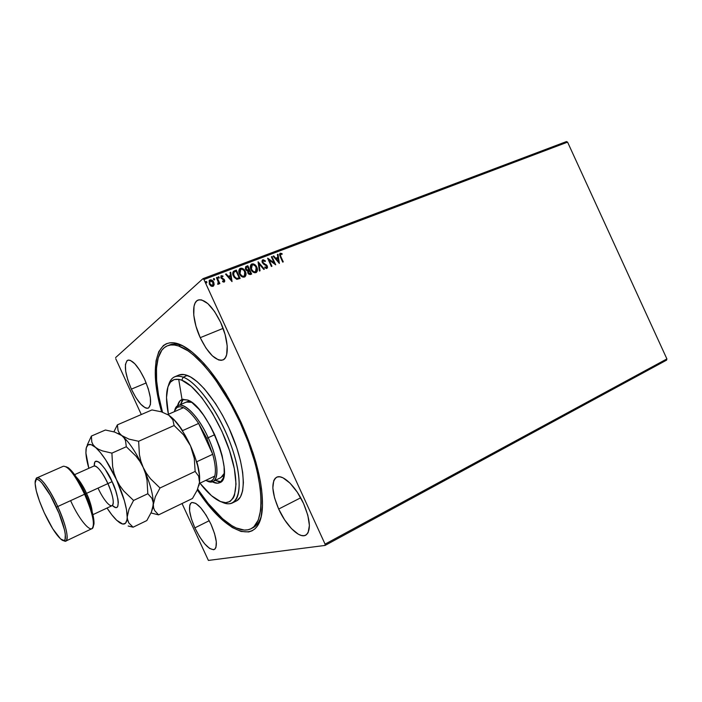 <?xml version="1.0" encoding="UTF-8"?>
<svg xmlns="http://www.w3.org/2000/svg" width="702" height="702" viewBox="0 0 702 702"><rect width="100%" height="100%" fill="white"/><g stroke="black" fill="none" stroke-linecap="round" stroke-linejoin="round"><path stroke-width="1.05" d="M252.027 528.176C256.283 526.456 259.389 522.411 261.32 516.049C259.547 521.902 256.783 525.789 253.027 527.72M241.172 422.56C256.16 456.467 263.232 484.819 262.399 507.625C260.337 548.745 225.64 533.941 197.315 489.891L213.118 510.644L222.903 520.472L232.327 527.535L241.049 531.458L248.719 531.949L252.053 530.835L254.993 528.808L257.494 525.851L261.056 517.207L262.495 505.098L261.653 489.908L260.354 481.335L256.028 462.697L253.036 452.843L241.172 422.56L226.009 393.796L220.507 385.1L209.231 369.664L203.598 363.092L192.664 352.544L182.573 345.744L173.71 342.822L169.849 342.804L166.4 343.717L163.39 345.524L158.766 351.676L156.037 360.863L155.239 372.63L156.292 386.477L161.635 411.881C146.832 361.644 158.336 325.71 190.786 351.044C208.538 365.294 225.333 389.127 241.172 422.56M131.362 389.136L146.2 382.941L131.362 389.136L135.898 397.63L140.76 404.194L145.235 407.818L147.113 408.336L148.657 407.923L150.474 404.405L150.36 397.718L148.306 388.864L144.603 379.238C151.079 394.857 152.299 404.492 148.28 408.125C143.462 408.669 137.82 402.334 131.362 389.136C124.886 373.675 123.684 364.04 127.738 360.223C132.441 359.626 138.066 365.97 144.603 379.238L139.856 370.393L134.819 363.768L130.318 360.363L128.484 360.047L127.018 360.661L125.412 364.522L125.702 371.279L127.79 379.905L131.362 389.136M278.676 509.047L300.684 497.806L278.676 509.047L284.591 519.796L291.47 528.624L298.341 534.222L301.465 535.503L304.203 535.679L306.449 534.722L308.117 532.651L309.406 525.482L307.809 515.207L303.536 503.457C310.468 520.121 311.205 530.686 305.765 535.161C299.508 538.899 286.074 525.631 278.676 509.047C271.709 492.506 271.007 481.914 276.57 477.272C282.529 473.736 295.937 486.451 303.536 503.457L297.262 492.155L290.031 483.151L283.02 477.843L279.949 476.833L277.325 476.974L275.245 478.237L273.78 480.545L272.832 487.908L274.561 497.885L278.676 509.047M200.228 337.671L223.113 328.378L200.228 337.671L205.976 348.069L212.399 355.888L218.576 359.959L221.288 360.354L223.596 359.591L225.403 357.687L226.649 354.694L227.202 345.91L225.105 334.538L220.656 322.411C228.562 339.285 229.431 357.792 222.85 359.986C215.716 361.161 208.178 353.72 200.228 337.671C192.497 321.218 191.234 302.334 198.166 300.044C205.089 298.85 212.592 306.3 220.656 322.411L214.558 311.504L207.836 303.589L201.571 299.903L198.92 299.824L196.727 300.904L195.077 303.106L194.015 306.309L193.77 315.189L195.955 326.167L200.228 337.671M194.866 527.878L209.249 520.7L194.866 527.878L199.508 536.609L204.668 543.822L209.6 548.446L213.566 549.745L214.979 549.034L215.935 547.437L216.304 541.786L214.566 533.634L210.977 524.254C216.751 537.899 217.874 546.314 214.356 549.49C208.819 550.07 202.325 542.865 194.866 527.878C189.084 514.338 187.978 505.914 191.541 502.614C196.911 501.948 203.396 509.161 210.977 524.254L206.116 515.163L200.754 507.827L195.77 503.387L191.927 502.465L190.611 503.378L189.777 505.142L189.601 510.907L191.392 518.883L194.866 527.878M208.397 560.424L325.079 545.428L666.584 360.144L325.079 545.428L208.397 560.424L182.029 503.527L208.397 560.424M566.453 141.576L202.966 278.685L115.584 357.625L202.966 278.685L203.931 279.519L567.585 142.137L666.9 358.924L325.07 544.138L203.931 279.519L325.07 544.138L325.079 545.428L325.07 544.138L666.9 358.924L666.584 360.144L666.9 358.924L567.585 142.137L203.931 279.519L202.966 278.685L566.453 141.576L567.585 142.137L566.453 141.576M211.258 280.072L209.863 280.08C211.556 279.87 212.794 280.651 213.583 282.406L213.75 282.257C212.96 280.502 211.723 279.729 210.038 279.931L209.389 280.344L210.038 279.931L209.24 283.977L210.846 285.951L212.969 286.337L214.154 284.679L213.469 281.721L211.162 279.852L209.178 280.598L209.38 284.266L211.89 286.425L213.434 286.083L214.154 284.679L213.408 286.1M218.84 282.897L219.252 283.81L219.866 283.573L217.041 277.404L216.427 277.632L218.348 282.318L217.681 284.292L218.559 284.082L218.84 282.897L219.252 283.81L219.866 283.573L217.041 277.404L219.665 283.652L217.041 277.404L216.427 277.632L218.252 281.862L217.681 284.292L218.401 284.231L218.84 282.897M224.14 282.064L224.772 281.186L224.429 279.765L221.341 277.29L221.744 276.377L222.876 276.711L222.964 276.009L221.183 275.71L220.858 277.913L223.885 280.124L223.877 281.256L222.674 280.975L222.56 281.634L223.736 282.116L224.359 281.95L224.552 280.01L221.455 277.65L221.595 276.456L222.876 276.711L222.964 276.009L221.077 275.781L220.858 277.913L223.964 280.273L223.859 281.265L222.674 280.975L222.56 281.634L224.14 282.064M234.503 270.779L233.275 271.551L232.739 272.92L233.994 277.132L236.671 279.273L240.145 278.457L236.32 270.094L233.661 271.209C232.502 272.543 232.406 274.14 233.38 276L236.969 279.317L240.145 278.457L236.32 270.094L239.935 278.536L236.135 270.244L234.503 270.779M247.841 265.725L245.612 266.786L245.393 268.919L246.446 270.524L247.753 271.025L248.394 273.92L250.184 274.579L251.649 274.034L247.841 265.725L251.439 274.113L247.841 265.725L245.911 266.514L245.56 269.357L247.753 271.025L247.841 273.069L250.561 274.456L251.649 274.034L247.841 265.725M258.16 261.811L259.407 271.051L260.047 270.805L259.029 263.82L263.75 269.384L264.382 269.147L258.064 261.846L259.407 271.051L260.047 270.805L259.029 263.82L263.75 269.384L264.382 269.147L258.16 261.811M271.367 256.8L274.166 262.917L267.602 258.231L271.367 266.462L271.946 266.242L269.138 260.1L275.71 264.794L271.946 256.581L271.367 256.8L274.166 262.917L267.734 258.178L271.367 266.462L271.946 266.242L269.138 260.1L275.71 264.794L271.946 256.581L271.367 256.8M280.782 256.441L280.37 254.212L282.064 254.343L282.064 253.606L280.221 253.194L279.493 254.712L282.704 262.109L283.275 261.89L280.589 256.599L283.055 261.969L280.589 256.599L280.493 254.098L282.064 254.343L282.064 253.606L279.958 253.334L280.177 256.581L282.704 262.109L283.275 261.89L280.782 256.441M279.352 263.39L278.001 254.282L277.378 254.519L277.808 257.441L275.702 258.239L273.727 255.905L273.104 256.142L279.352 263.39L278.001 254.282L277.378 254.519L277.808 257.441L275.702 258.239L273.727 255.905L273.104 256.142L279.352 263.39M265.417 260.925L263.048 259.714L262.127 260.591L262.048 261.802L263.355 263.934L266.567 265.988L266.602 267.523L264.944 266.935L264.715 267.62L266.549 268.524L267.559 267.418L267.129 265.689L263.461 263.136L262.741 261.881L263.32 260.6L265.137 261.521L265.417 260.925L262.706 259.924L265.417 260.925L265.058 261.442L264.075 260.109L262.618 259.907L262.311 262.609L266.725 266.269L266.593 267.532L264.944 266.935L264.715 267.62L267.05 268.339L267.295 266.014L262.899 262.399L263.136 260.688L265.137 261.521L265.417 260.925M251.149 264.391L251.693 264.092C253.931 263.864 255.572 264.926 256.625 267.286L255.616 265.312L253.369 263.864L251.246 264.312L250.324 266.304L251.316 270.165L254.414 272.745L256.09 272.578L257.195 271.314L256.809 267.137L256.379 272.402C257.66 270.963 257.81 269.199 256.809 267.137C255.756 264.777 254.115 263.706 251.878 263.943L251.386 264.198C250.096 265.646 249.947 267.392 250.93 269.428C251.992 271.832 253.659 272.911 255.914 272.648L256.353 272.42M239.654 268.761L239.891 268.559C238.592 270.024 238.443 271.771 239.426 273.824C240.496 276.237 242.172 277.316 244.463 277.044L244.91 276.807C246.227 275.342 246.376 273.569 245.375 271.498L244.173 269.665L241.909 268.217L239.759 268.664L238.829 270.682L239.812 274.561L242.936 277.15L244.629 276.974L245.753 275.71L245.375 271.498L244.945 276.79M232.029 281.572L230.704 272.218L230.045 272.473L230.475 275.465L228.264 276.307L226.219 273.92L225.561 274.166L232.029 281.572L230.704 272.218L230.045 272.473L230.475 275.465L228.264 276.307L226.219 273.92L225.561 274.166L232.029 281.572M219.243 277.264L218.541 276.728L218.146 277.395L218.936 278.185L219.243 277.264L219.085 278.15L219.243 277.264L218.322 276.807L218.225 277.65L219.059 278.159L219.243 277.264M214.558 279.045L213.978 278.518L213.452 278.913L214.119 279.958L214.61 279.168L214.4 279.931L214.558 279.045L213.627 278.589L213.54 279.431L214.373 279.94L214.558 279.045M206.862 281.958L206.283 281.432L205.747 281.835L206.423 282.888L206.915 282.09L206.713 282.845L206.862 281.958L205.923 281.502L205.835 282.353L206.678 282.862L206.862 281.958M115.769 358.766L141.295 414.531L115.769 358.766M169.454 344.998C173.376 343.41 178.124 343.866 183.713 346.349C177.624 343.647 172.543 343.348 168.454 345.454M279.808 253.466L282.064 253.606L281.871 254.264L280.967 253.343L279.808 253.466M280.379 254.203L280.589 256.599L280.08 255.309M280.019 254.975L280.291 254.264M273.157 256.204L273.727 255.905L275.517 258.397L277.808 257.441L275.517 258.397L273.157 256.204M277.387 254.598L278.001 254.282L279.124 263.268L277.808 254.44L277.387 254.598M276.14 259.143L278.404 261.434L276.14 259.143L278.211 261.583L276.334 258.985L277.948 258.371L278.404 261.434L277.948 258.371L276.14 259.143M271.402 256.871L271.946 256.581L275.403 264.707L271.402 256.871M268.945 260.258L271.727 266.321L268.945 260.258M267.699 258.45L274.166 262.917L267.699 258.45M262.996 260.819L262.715 262.548L263.276 263.285L266.418 264.873L267.295 266.014L267.023 268.348M266.251 267.76L264.865 267.181L266.523 267.567M267.137 268.199L266.734 265.54L262.82 262.759L262.917 260.872M258.099 262.109L264.145 269.235L258.099 262.109M258.845 263.978L259.854 270.884L258.845 263.978M256.563 272.209L257.265 269.963L256.248 266.567L253.931 264.303L251.36 264.25M255.177 271.999L253.624 271.832L252.018 270.498L250.921 268.111L251.088 265.909M251.211 265.681L251.597 265.233M251.711 265.145L251.342 269.357L252.29 264.786C254.071 264.619 255.388 265.479 256.221 267.365L255.502 271.806C253.694 271.981 252.369 271.112 251.527 269.208L251.342 269.357C252.185 271.262 253.51 272.13 255.317 271.955L255.651 271.779M245.718 266.672L247.666 265.874L245.718 266.672M247.587 270.419L245.972 269.287L247.587 270.419L248.754 270.007L247.771 270.27L246.156 269.138L246.384 267.348L247.639 266.795L249.061 269.893L248.569 270.156M245.972 269.287L246.227 267.488L245.972 269.287M248.912 273.78L248.245 272.981L250.052 273.648L248.429 272.832L248.64 271.112L249.447 270.744L250.667 273.411L249.149 273.877M248.482 271.244L248.429 272.832L248.096 271.744M250.052 273.648L249.096 273.631L248.245 272.209L249.447 270.744L250.667 273.411L250.052 273.648M245.375 271.498C244.314 269.129 242.655 268.059 240.4 268.296L240.216 268.445C242.48 268.208 244.138 269.278 245.2 271.656L245.375 271.498M245.121 276.606L245.814 273.885L244.814 270.919L242.48 268.647L239.882 268.603M243.717 276.404L242.155 276.228L240.532 274.886L239.329 271.481M239.347 271.209L239.601 270.27M239.724 270.051L240.119 269.594M240.216 269.515L239.847 273.745C240.698 275.658 242.032 276.527 243.866 276.351L244.042 276.202C242.216 276.377 240.883 275.509 240.031 273.596L240.812 269.138C242.62 268.971 243.945 269.831 244.787 271.735L244.366 276.044M233.854 272.323L236.109 271.174L239.154 277.825L237.688 278.422M237.232 278.518L239.154 277.825L236.749 278.554L233.801 275.921L233.283 273.815M236.504 278.527L234.959 277.65L233.801 275.921L236.749 278.554M233.318 273.429L233.784 272.394L233.801 275.921L233.775 272.394L236.109 271.174L239.154 277.825L236.925 278.404L235.135 277.509L233.538 274.473L233.95 272.244M225.614 274.236L226.219 273.92L228.089 276.456L230.475 275.465L228.089 276.456L225.614 274.236M230.054 272.551L230.704 272.218L231.818 281.484L230.528 272.367L230.054 272.551M228.747 277.22L231.055 279.563L228.747 277.22L230.879 279.712L228.922 277.071L230.607 276.421L231.055 279.563L230.607 276.421L228.747 277.22M223.648 281.441L222.639 281.212L223.789 281.309M220.928 275.912L222.964 276.009L222.736 276.614L222.411 275.912L220.928 275.912M221.481 276.57L221.692 278.334L223.929 279.133L224.552 280.01L224.543 281.572M224.596 281.335L223.947 279.475L221.358 277.948L221.42 276.614M218.217 276.913L219.077 277.413L218.217 276.913M218.383 284.231L218.664 283.046L218.357 284.257M213.531 278.694L214.391 279.194L213.531 278.694M214.154 284.679L213.75 282.257L214.154 284.679M213.461 286.047L213.812 282.994L211.662 280.256M209.933 280.993L209.687 283.889L212.452 285.723L209.854 283.74L210.1 280.844L213.136 282.485L213.434 284.468L212.645 285.635L211.188 285.574L209.898 284.292L209.345 282.599L209.863 281.046M212.811 285.486L211.355 285.433L210.065 284.143L209.512 282.45L210.03 280.897L211.232 280.651L212.925 282.081L212.724 285.582M205.826 281.616L206.695 282.107L205.826 281.616M251.527 269.208L251.202 265.918L253.22 264.68L255.554 266.233L256.73 269.875L256.002 271.498L254.607 271.902L253.132 271.279L251.527 269.208M248.754 270.007L246.604 269.787L246.174 267.541L247.639 266.795L248.754 270.007M240.031 273.596L239.715 270.279L241.751 269.033L244.112 270.595L245.288 274.263L244.55 275.895L243.138 276.307L241.655 275.684L240.031 273.596M232.423 502.939C229.475 504.343 225.912 504.027 221.727 501.991C237.732 510.275 244.629 489.487 234.152 454.633C223.894 419.849 199.078 382.757 183.196 377.167C196.902 382.178 217.532 410.117 229.449 440.961C241.453 471.814 242.172 498.464 232.423 502.939L236.355 500.991C246.183 496.472 245.568 469.822 233.608 439.031C221.735 408.248 201.079 380.396 187.302 375.43L183.196 377.167L181.792 380.194C197.376 385.767 221.806 422.823 231.441 456.756C241.304 490.768 233.713 509.81 217.611 500.114L216.032 499.14C210.863 495.709 205.493 490.382 199.93 483.169L211.495 495.7L220.481 501.535L225.702 502.676L230.045 501.482L233.318 497.92L234.503 495.261L236.021 484.029L234.336 468.655L229.493 450.5L221.92 431.335L212.355 413.092L201.781 397.595L191.26 386.319L181.792 380.194L179.01 379.37L174.193 379.554L170.472 382.107L167.945 386.846L166.514 397.507L168.419 414.268C166.611 405.352 166.093 397.815 166.874 391.672C168.401 381.151 173.376 377.325 181.792 380.194L183.196 377.167C175.605 374.526 170.691 377.299 168.445 385.495C169.638 380.993 171.736 378.097 174.728 376.781C177.097 375.789 179.914 375.921 183.196 377.167L187.302 375.43C184.003 374.201 181.16 374.087 178.773 375.087L174.728 376.781M220.375 477.843L222.683 476.202L224.175 473.42L220.893 477.632L212.969 481.44L206.853 480.87C219.235 487.864 220.656 464.206 208.204 437.706C196.297 410.977 177.501 396.63 174.693 410.565L178.273 405.563C184.67 402.158 198.938 417.102 208.204 437.706L214.698 434.731L208.204 437.706C217.752 458.204 219.744 478.825 212.969 481.44M187.715 400.026C208.196 406.581 235.74 478.439 219.726 482.686C217.673 483.643 215.163 483.318 212.197 481.73L217.559 483.222L220.454 482.265L223.359 477.843L224.201 473.025L224.105 466.891L222.165 455.765L219.752 447.499L214.672 434.687L210.53 426.412L203.615 415.268L198.833 409.143L191.9 402.509L187.715 400.026L182.485 399.377L179.879 400.965L177.545 405.958C178.273 402.667 179.677 400.561 181.739 399.631L187.715 400.026M215.198 480.361L221.095 481.747L218.813 481.686L215.198 480.361M178.405 375.245L178.457 376.123M178.694 379.308L182.046 399.499M178.58 345.989L180.651 345.147L178.58 345.989C198.157 351.965 228.764 392.067 246.534 437.6C264.435 483.125 265.189 522.139 251.07 528.72C245.814 531.247 239.391 530.212 231.8 525.631C220.647 518.611 209.275 506.423 197.674 489.075L208.196 503.483L222.587 518.76L231.8 525.631L236.162 527.93L244.208 530.063L247.797 529.843L251.035 528.738L253.896 526.728L258.301 520.006L260.74 509.792L261.153 503.457L260.302 488.601L257.178 471.332L254.782 462.021L248.438 442.593L240.268 422.867L230.668 403.799L214.628 378.457L203.606 364.856L192.936 354.554L187.882 350.763L178.58 345.989C174.289 344.603 170.568 344.542 167.418 345.814C154.256 351 153.194 379.062 162.487 412.144L158.52 395.033L156.616 380.659L156.493 368.067L158.222 357.774L161.829 350.237L164.321 347.639L167.269 345.875L170.639 344.998L174.421 345.033L178.58 345.989M236.995 500.64L240.453 496.946L242.629 490.873L243.392 482.59L242.664 472.385L240.444 460.661L236.793 447.911L228.984 428.097L222.56 415.303L215.496 403.527L204.405 388.873L197.165 381.686L190.409 376.886L184.407 374.614L179.37 374.859M234.257 501.702L234.837 501.561M183.354 399.219L180.537 404.571L181.871 401.035L183.354 399.219M185.784 402.334L188.522 401.632L191.655 402.334L186.328 402.053M183.476 407.686C188.127 410.047 193.173 415.294 198.613 423.446L206.792 438.346L208.204 437.706L206.792 438.346L198.613 423.446L212.732 454.291L206.792 438.346L212.732 454.291C215.347 463.741 216.032 470.998 214.777 476.07C213.32 481.028 210.302 482.476 205.712 480.405L207.959 481.186L210.969 481.072L213.276 479.361L214.777 476.07C216.032 470.998 215.347 463.741 212.732 454.291L196.806 461.723C198.771 468.559 199.728 474.35 199.658 479.097C199.728 474.35 198.771 468.559 196.806 461.723L212.732 454.291L198.613 423.446C193.173 415.294 188.127 410.047 183.476 407.686L180.019 406.686L177.211 407.327L175.175 409.538L174.315 411.697C175.754 406.906 178.808 405.572 183.476 407.686L167.866 414.513L183.476 407.686M182.573 430.633L198.613 423.446L182.573 430.633C178.703 424.692 174.956 420.208 171.332 417.163C174.956 420.208 178.703 424.692 182.573 430.633M199.403 483.424L214.777 476.07L199.403 483.424M68.427 467.874L66.909 467.278C72.236 471.586 78.124 480.572 84.582 494.252L85.469 493.848C79.256 480.686 73.57 472.025 68.427 467.874L66.12 466.76L68.278 467.76L73.464 473.113L79.519 482.283L85.469 493.848L86.521 493.374C89.303 499.008 91.19 505.15 92.181 511.793C91.822 507.142 89.935 501 86.521 493.374L112.092 481.677C117.199 490.628 122.499 514.926 112.399 505.537L115.374 507.476L116.743 507.493L117.717 506.625L118.322 502.334L117.918 499.069L115.751 490.909L112.092 481.677L107.889 483.599C102.062 471.691 97.411 465.838 93.936 466.031L74.614 474.649M65.935 541.023L63.575 540.575C70.182 545.138 67.357 527.184 57.757 506.519C66.172 526 68.893 537.504 65.935 541.023L91.901 528.685C95.279 524.991 92.839 513.513 84.582 494.252L56.335 507.169C65.891 527.728 68.419 545.217 61.486 539.671C56.458 535.477 50.719 526.509 44.261 512.758L52.79 528.843L60.583 538.952L64.066 540.514L65.067 539.548L65.312 534.213L64.54 530.019L59.012 513.337L50.368 495.419L41.751 482.722L39.435 480.501L37.557 479.44L36.188 479.571L35.1 483.248L36.285 490.856L39.496 501.193L44.261 512.758C38.066 498.859 35.03 488.627 35.144 482.072C35.477 473.209 47.034 486.512 56.335 507.169L57.757 506.519C48.403 485.766 36.697 471.928 35.82 479.905L37.031 477.825C41.62 477.878 48.526 487.442 57.757 506.519L84.582 494.252C75.421 475.438 68.34 466.102 63.347 466.242L37.031 477.825M98.087 488.127C100.535 493.98 108.24 506.993 112.066 505.686C115.505 503.711 110.802 489.452 107.889 483.599L84.582 494.252C90.725 508.099 93.682 518.453 93.454 525.315C92.866 535.916 79.923 521.481 70.621 500.702M76.307 477.088C79.58 480.387 82.985 485.819 86.521 493.374C84.073 487.592 80.669 482.169 76.307 477.088M168.664 415.04L172.824 419.761L174.131 425.526L138.627 441.277L128.966 439.127L121.753 435.556L119.472 433.239L118.068 430.616L117.383 424.85L151.957 409.933L161.328 411.793L168.954 415.242L161.328 411.793L151.957 409.933L117.383 424.85L113.891 431.827L117.383 424.85L118.068 430.616L119.472 433.239L121.753 435.556C128.843 441.505 135.995 452.123 143.208 467.427L140.856 461.1L139.408 454.598L138.627 441.277L174.131 425.526L183.476 434.766L190.505 445.796L194.27 458.336L195.147 471.437L198.648 476.184L199.526 482.467L197.218 490.101L192.488 498.473L158.582 514.873L192.488 498.473L197.218 490.101L199.552 482.151C200.114 472.815 197.095 460.696 190.505 445.796L194.27 458.336L195.147 471.437L160.012 487.987L195.147 471.437L198.648 476.184L199.526 482.467L199.412 475.28L197.797 466.33L194.752 456.247L190.505 445.796C183.547 431.098 176.36 420.91 168.954 415.242L172.824 419.761L174.131 425.526L183.476 434.766L190.505 445.796L185.372 435.749L179.738 426.869L174.026 419.805L168.664 415.04M151.009 512.96L158.582 514.873L154.677 510.6L153.598 507.827L153.317 504.527L155.309 496.779L160.012 487.987L150.43 478.685L146.446 473.323L143.208 467.427C150.07 482.888 153.44 495.261 153.317 504.527L155.309 496.779L160.012 487.987L150.43 478.685L146.446 473.323L143.208 467.427L140.856 461.1L139.408 454.598L138.627 441.277L128.966 439.127L121.753 435.556L124.052 437.908L125.509 440.602L126.316 446.744L135.986 456.151L139.979 461.53L143.208 467.427C135.995 452.123 128.843 441.505 121.753 435.556L118.059 433.353L121.753 435.556L124.052 437.908L125.509 440.602L126.316 446.744L111.908 453.132L102.316 450.868L98.394 449.227L91.102 444.612L88.066 444.831L86.311 447.718L85.916 453.001L88.856 468.295C87.101 462.276 86.118 457.177 85.916 453.001L86.004 449.368C86.802 443.603 89.882 442.857 95.244 447.156C102.097 453.317 109.179 464.145 116.471 479.659L105.695 459.871L100.228 452.342L93.076 444.743L91.795 442.032L91.392 436.065L87.294 444.936L91.392 436.065L105.397 430.019L114.663 432.055L121.753 435.556L114.663 432.055L105.397 430.019L91.392 436.065L91.795 442.032L93.076 444.743L95.244 447.156L98.394 449.227L102.316 450.868L111.908 453.132L126.316 446.744L135.986 456.151L139.979 461.53L143.208 467.427L145.568 473.753L147.025 480.282L147.824 493.734L151.93 498.332L153.282 502.807L152.738 508.195L151.36 512.153L146.832 520.559L133.099 527.202L128.861 523.008L127.308 518.699L126.527 509.819L124.403 500.754L116.471 479.659C123.438 495.314 127.018 507.765 127.211 516.997L128.992 509.257L133.564 500.447L123.798 491.049L119.752 485.617L116.471 479.659L114.093 473.245L112.636 466.646L111.908 453.132L112.636 466.646L114.093 473.245L116.471 479.659L119.752 485.617L123.798 491.049L133.564 500.447L147.824 493.734L133.564 500.447L128.992 509.257L127.211 516.997C126.965 523.894 124.386 525.754 119.489 522.578L116.716 520.305L122.762 524.052L125.526 523.236L127.001 519.726L127.211 516.997L127.632 520.279L128.861 523.008L133.099 527.202L146.832 520.559L151.36 512.153L153.317 504.527C153.44 495.261 150.07 482.888 143.208 467.427L145.568 473.753L147.025 480.282L147.824 493.734L151.93 498.332L153.036 501.202L153.598 507.827L154.677 510.6L158.582 514.873L151.009 512.96M198.885 485.67L199.526 482.467L198.885 485.67M107.037 508.046L111.829 514.829L116.716 520.305C113.689 517.418 110.46 513.329 107.037 508.046M94.261 465.882L94.735 462.372L95.612 461.319L98.57 461.872L100.535 463.478L105.098 469.085L112.092 481.677C108.652 471.937 93.717 452.07 94.27 465.935M128.159 526.009L133.099 527.202L128.159 526.009M112.531 505.335L112.066 505.686C114.496 503.176 113.101 495.814 107.889 483.599C105.37 477.579 97.675 464.733 93.936 466.031L94.498 465.917M93.331 526.254L93.989 523.938L93.322 516.505L90.33 505.914L85.469 493.848C91.374 507.177 94.217 517.155 93.998 523.78L93.331 526.254M189.259 400.781L178.273 405.563M112.066 505.686L92.918 514.663M93.454 525.315L93.998 523.78"/></g></svg>

